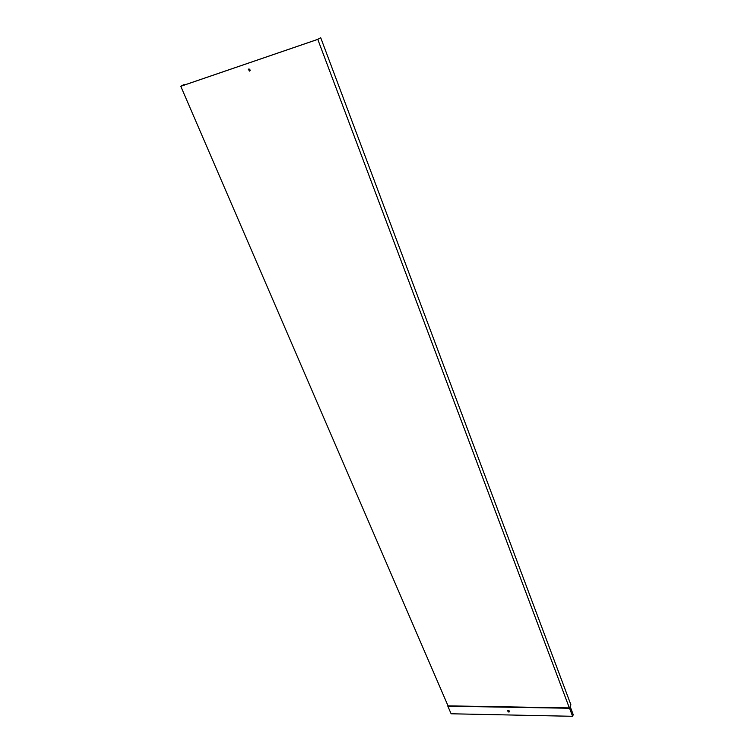 <?xml version="1.0" encoding="UTF-8"?>
<svg xmlns="http://www.w3.org/2000/svg" width="754" height="754" viewBox="0 0 754 754"><rect width="100%" height="100%" fill="white"/><g stroke="black" fill="none" stroke-linecap="round" stroke-linejoin="round"><path stroke-width="1.13" d="M180.772 86.295L448.046 705.867L569.345 707.912L317.783 39.378L320.704 37.7L317.67 39.387L181.148 86.135L184.033 84.552L180.772 86.295L317.783 39.378M570.203 706.649L569.345 707.912L570.203 706.649L573.229 714.679L572.597 716.3L451.118 713.774L447.848 706.196L569.572 708.26L572.597 716.3M570.184 706.639L570.901 704.82L320.704 37.7M249.631 71.121L250.074 70.716C250.017 69.161 249.442 68.727 248.349 69.425L249.631 71.121M184.476 84.995L184.259 84.476M249.828 71.017L248.735 69.029M507.423 710.834L508.884 712.115L509.629 711.635C509.073 710.362 508.337 710.089 507.423 710.834L508.95 711.946L509.619 711.672"/></g></svg>
